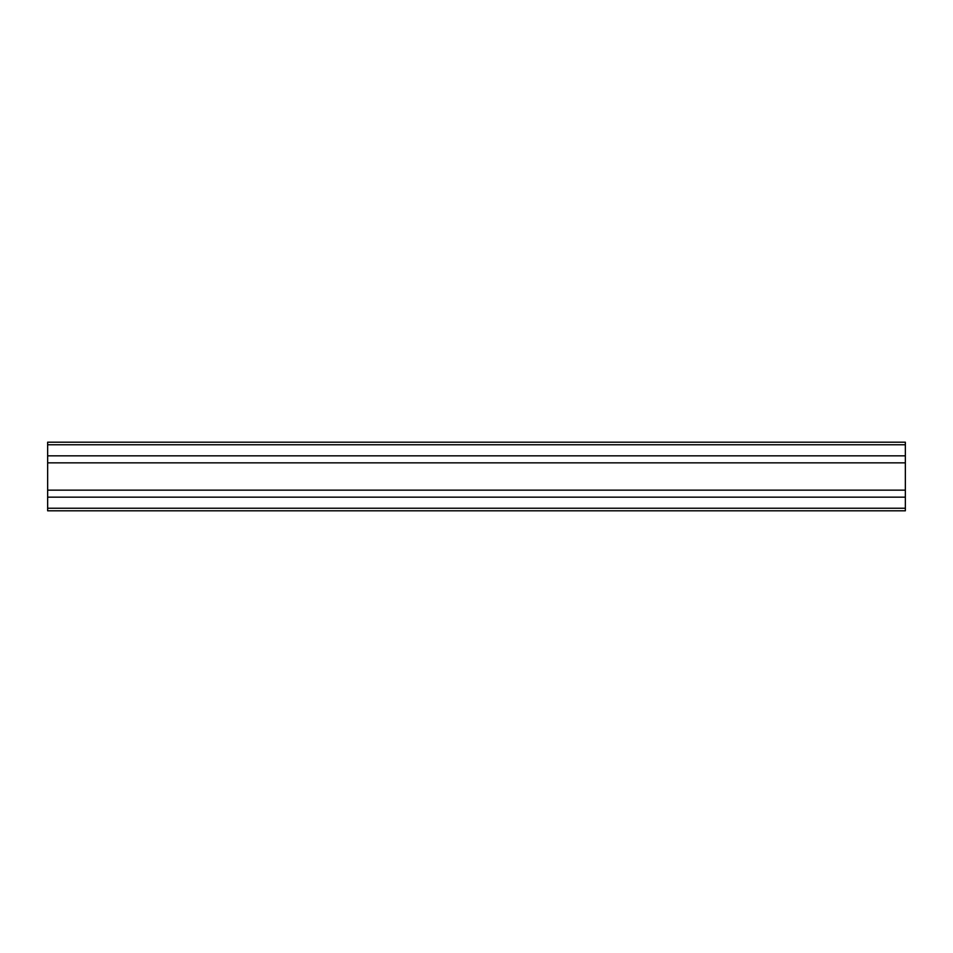 <?xml version="1.0" encoding="UTF-8"?>
<svg xmlns="http://www.w3.org/2000/svg" width="953" height="953" viewBox="0 0 953 953"><rect width="100%" height="100%" fill="white"/><g stroke="black" fill="none" stroke-linecap="round" stroke-linejoin="round"><path stroke-width="1.43" d="M47.65 444.765L905.35 444.765L905.35 442.192L47.65 442.192L47.65 455.832L905.35 455.832L905.35 510.808L47.65 510.808L47.65 508.235L905.35 508.235M905.35 444.765L905.35 455.832M47.65 455.832L47.65 462.86L905.35 462.86M47.65 462.86L47.65 490.14L905.35 490.14M47.65 490.14L47.65 497.168L905.35 497.168M47.65 497.168L47.65 508.235"/></g></svg>
